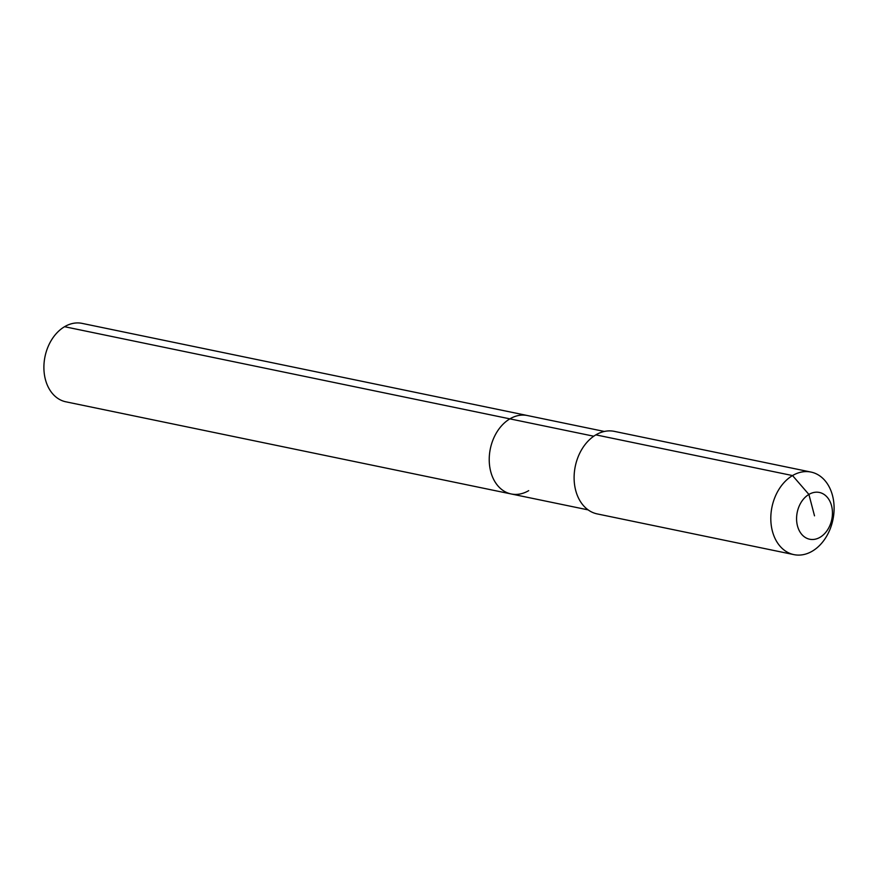 <?xml version="1.0" encoding="UTF-8"?>
<svg xmlns="http://www.w3.org/2000/svg" width="878" height="878" viewBox="0 0 878 878"><rect width="100%" height="100%" fill="white"/><g stroke="black" fill="none" stroke-linecap="round" stroke-linejoin="round"><path stroke-width="1.32" d="M528.71 490.637A40.048 29.567 -78.3 0 1 511.183 493.963L65.85 401.806A40.048 29.567 -78.3 0 1 43.9 368.288A40.048 29.567 -78.3 0 1 64.555 326.704A40.048 29.567 -78.3 0 1 82.082 323.378L527.415 415.535A40.048 29.567 -78.3 0 0 509.888 418.861A40.048 29.567 -78.3 0 1 527.415 415.535L604.36 431.46M588.128 509.888L511.183 493.963A40.048 29.567 -78.3 0 1 489.233 460.445A40.048 29.567 -78.3 0 1 509.888 418.861L64.555 326.704M793.91 554.622L597.227 513.915A42.155 31.125 -78.3 0 1 574.113 478.642A42.155 31.125 -78.3 0 1 595.855 434.862A42.155 31.125 -78.3 0 1 614.304 431.361L810.998 472.068A42.155 31.125 -78.3 0 1 834.1 507.341A42.155 31.125 -78.3 0 1 812.359 551.121A42.155 31.125 -78.3 0 1 793.91 554.622A42.155 31.125 -78.3 0 1 770.807 519.348A42.155 31.125 -78.3 0 1 792.538 475.569A42.155 31.125 -78.3 0 1 810.998 472.068M814.51 515.836L808.901 494.435A23.882 17.637 -78.3 0 1 831.554 505.761A23.882 17.637 -78.3 0 1 820.129 537.248A23.882 17.637 -78.3 0 1 797.476 525.922A23.882 17.637 -78.3 0 1 808.901 494.435L792.538 475.569L595.855 434.862M511.183 493.963A40.048 29.567 -78.3 0 1 489.233 460.445A40.048 29.567 -78.3 0 1 509.888 418.861L593.747 436.212"/></g></svg>
